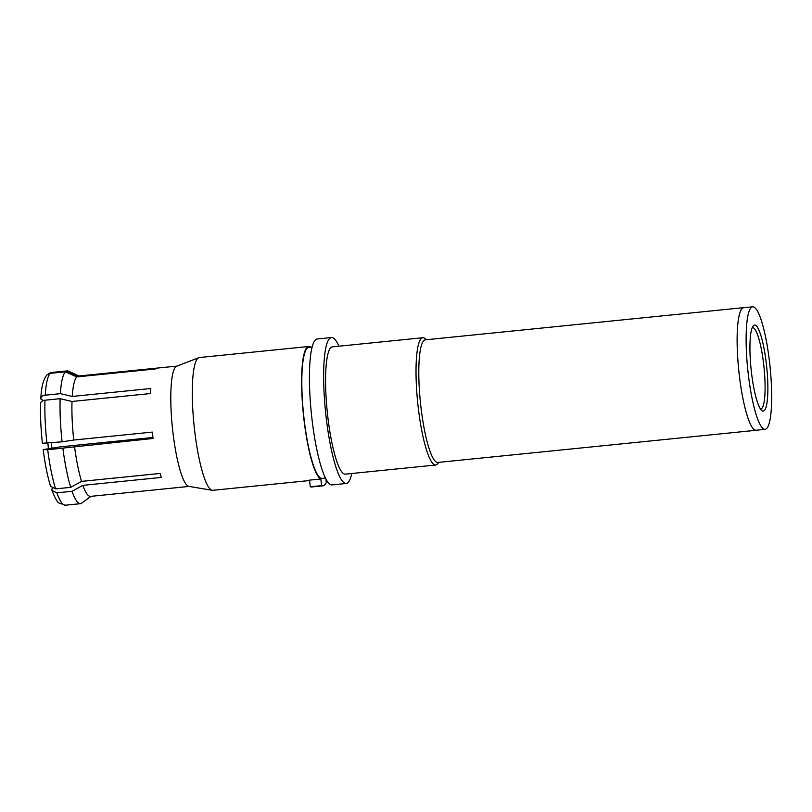<?xml version="1.0" encoding="UTF-8"?>
<svg xmlns="http://www.w3.org/2000/svg" width="812" height="812" viewBox="0 0 812 812"><rect width="100%" height="100%" fill="white"/><g stroke="black" fill="none" stroke-linecap="round" stroke-linejoin="round"><path stroke-width="1.22" d="M744.188 307.657A61.631 11.236 -95.8 0 0 743.711 307.647A61.631 11.236 -95.8 0 0 742.645 308.052A61.631 11.236 84.2 0 0 739.052 373.104A61.631 11.236 84.2 0 0 756.104 430.289A61.631 11.236 84.2 0 0 756.571 430.187M752.714 306.794L743.721 307.707A61.58 11.226 84.2 0 0 742.655 308.113A61.58 11.226 84.2 0 0 739.062 373.104A61.58 11.226 84.2 0 0 756.104 430.228L765.097 429.325A61.58 11.226 -95.8 0 1 748.055 372.2A61.58 11.226 -95.8 0 1 751.648 307.2A61.58 11.226 84.2 0 1 752.714 306.794A61.58 11.226 84.2 0 1 769.746 363.918A61.58 11.226 84.2 0 1 766.163 428.919A61.58 11.226 -95.8 0 1 765.097 429.325M743.711 307.647L425.386 339.822A61.631 11.236 -95.8 0 0 424.321 340.228A61.631 11.236 84.2 0 0 420.728 405.279A61.631 11.236 84.2 0 0 437.78 462.454L756.104 430.289M438.825 462.353L437.769 463.693A63.965 11.652 -95.8 0 1 436.836 464.586A63.965 11.652 84.2 0 1 435.729 465.012A63.965 11.652 84.2 0 1 418.028 405.665A63.965 11.652 84.2 0 1 421.763 338.147A63.965 11.652 -95.8 0 1 422.869 337.731A63.965 11.652 -95.8 0 1 425.123 338.614L426.432 339.71M422.869 337.731L332.423 346.866A63.965 11.652 -95.8 0 0 331.316 347.292A63.965 11.652 84.2 0 0 327.581 414.81A63.965 11.652 84.2 0 0 345.283 474.147L435.729 465.012M351.789 473.497A73.344 13.368 -95.8 0 1 347.495 482.998A73.344 13.368 84.2 0 1 346.227 483.475A73.344 13.368 84.2 0 1 325.927 415.439A73.344 13.368 84.2 0 1 330.21 338.025A73.344 13.368 -95.8 0 1 331.479 337.538A73.344 13.368 -95.8 0 1 338.919 346.206M346.227 483.475L332.017 484.916A73.344 13.368 84.2 0 1 311.727 416.871A73.344 13.368 84.2 0 1 316 339.457A73.344 13.368 -95.8 0 1 317.269 338.98L331.479 337.538M325.399 478.035L322.09 478.369A65.833 11.997 84.2 0 1 303.881 417.297A65.833 11.997 84.2 0 1 307.718 347.81A65.833 11.997 -95.8 0 1 308.854 347.374L312.163 347.039M320.821 478.989L309.484 480.136L310.285 486.804A73.344 13.368 84.2 0 0 311.524 486.987L322.851 485.84A73.344 13.368 84.2 0 1 321.613 485.657L320.821 478.989A66.726 12.16 84.2 0 1 303.333 413.714A66.726 12.16 84.2 0 1 307.606 346.927A66.726 12.16 -95.8 0 1 308.763 346.491A66.726 12.16 -95.8 0 1 310.823 347.171M322.851 485.84A73.344 13.368 84.2 0 0 326.312 482.47L325.906 479.019M309.534 480.531L212.856 490.306A66.726 12.16 -95.8 0 1 212.247 490.286A66.726 12.16 -95.8 0 1 194.21 426.757A66.726 12.16 -95.8 0 1 198.28 357.97A66.726 12.16 -95.8 0 1 198.849 357.676A66.726 12.16 -95.8 0 1 199.437 357.534L308.763 346.491M321.613 485.657L310.285 486.804M212.247 490.286L188.861 486.378A60.474 11.023 -95.8 0 1 172.52 428.797A60.474 11.023 -95.8 0 1 176.204 366.456A60.474 11.023 84.2 0 1 176.711 366.192L198.849 357.676M43.442 400.529L40.955 399.149C40.59 397.038 42.011 395.728 45.228 395.19L60.382 393.658L72.248 396.449A60.474 11.023 -95.8 0 1 76.775 376.91L155.325 368.973A60.474 11.023 -95.8 0 1 155.863 368.516A60.474 11.023 -95.8 0 1 156.422 368.222L77.871 376.159A60.474 11.023 84.2 0 1 78.368 376.047L176.975 366.09M48.416 373.875L51.389 372.576L66.554 371.043L77.871 376.159M152.95 437.495L60.819 446.803L43.351 449.564L47.705 449.726A66.726 12.16 84.2 0 0 55.551 488.875L50.506 486.226C47.492 476.299 45.046 464.129 43.168 449.736L43.249 449.625M55.551 488.875L70.715 487.342L81.535 481.384L160.086 473.447A60.474 11.023 -95.8 0 0 161.395 477.415L82.844 485.353L72.024 491.311A66.726 12.16 -95.8 0 0 80.561 503.673A66.726 12.16 -95.8 0 0 81.159 503.531L91.015 496.274M72.024 491.311L56.87 492.843L51.866 490.336L52.171 488.235M42.498 443.271L62.108 441.829L73.76 440.033L152.311 432.096A60.474 11.023 -95.8 0 0 153.072 438.46L47.705 449.726M72.248 396.449L150.788 388.512A60.474 11.023 -95.8 0 0 150.555 393.536L72.004 401.473L60.139 398.682L44.985 400.214C41.777 400.752 40.356 402.062 40.712 404.163M40.955 399.149L40.844 398.296C41.402 386.634 43.483 378.818 47.086 374.839L50.293 373.327A66.726 12.16 84.2 0 0 45.228 395.19M76.775 376.91L65.447 371.794L50.293 373.327M73.76 440.033A60.474 11.023 -95.8 0 1 72.004 401.473M81.535 481.384A60.474 11.023 -95.8 0 1 74.521 446.397M189.135 486.418L90.528 496.386A60.474 11.023 -95.8 0 1 82.844 485.353M70.715 487.342A66.726 12.16 -95.8 0 1 62.869 448.194M62.108 441.829A66.726 12.16 -95.8 0 1 60.139 398.682M60.382 393.658A66.726 12.16 -95.8 0 1 65.447 371.794M91.015 496.335L82.154 502.79M66.554 371.043A66.726 12.16 -95.8 0 1 67.142 370.901A66.726 12.16 -95.8 0 1 68.482 371.155L78.947 375.986M752.237 327.652A40.894 7.45 -95.8 0 1 752.511 327.601A40.894 7.45 -95.8 0 1 763.818 365.542A40.894 7.45 -95.8 0 1 761.443 408.71A40.894 7.45 -95.8 0 1 760.732 408.984A40.894 7.45 -95.8 0 1 760.458 408.984M753.81 325.328A43.229 7.876 -95.8 0 1 766.274 363.055A43.229 7.876 -95.8 0 1 764.001 410.791A43.229 7.876 -95.8 0 1 761.717 410.476A43.229 7.876 -95.8 0 1 751.059 368.851A43.229 7.876 -95.8 0 1 753.181 325.937A43.229 7.876 -95.8 0 1 753.81 325.328M47.878 443.271L48.416 448.62M56.87 492.843A66.726 12.16 84.2 0 0 65.407 505.206L59.053 503.024C57.561 502.638 55.165 498.406 51.866 490.336M44.985 400.214A66.726 12.16 84.2 0 0 46.944 443.362M67.142 370.901L51.988 372.434A66.726 12.16 84.2 0 0 51.389 372.576M51.917 447.98A41.361 7.541 -95.8 0 1 51.268 442.926M80.561 503.673L65.407 505.206M42.417 443.372C40.844 428.797 40.235 415.47 40.6 403.391M51.988 372.434L50.009 372.911"/></g></svg>
